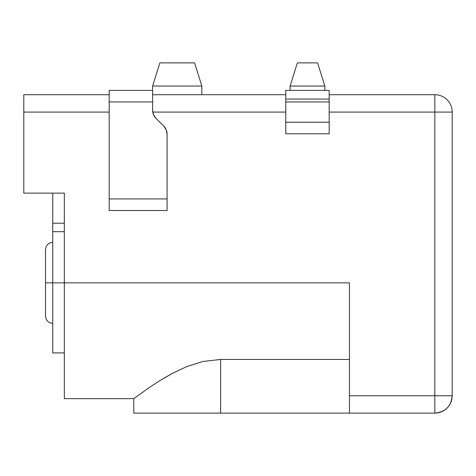 <?xml version="1.0" encoding="UTF-8"?>
<svg xmlns="http://www.w3.org/2000/svg" width="476" height="476" viewBox="0 0 476 476"><rect width="100%" height="100%" fill="white"/><g stroke="black" fill="none" stroke-linecap="round" stroke-linejoin="round"><path stroke-width="0.71" d="M45.512 282.869L45.512 316.153L45.512 282.869L52.747 282.869L45.512 282.869L45.512 249.579L45.512 282.869M64.325 282.869L52.747 282.869L52.747 352.918L52.747 282.869L349.443 282.869L349.443 413.12L133.792 413.12L220.632 413.12L220.632 359.451L349.443 359.451L220.632 359.451L203.085 361.433L220.632 359.451L220.632 413.12L434.832 413.12L349.443 413.12L349.443 395.758L434.832 395.758L349.443 395.758L349.443 282.869L64.325 282.869L64.325 193.131L64.325 398.65L64.325 282.869M64.325 231.675L52.747 231.675L52.747 282.869L52.747 223.214L64.325 223.214L64.325 193.131L64.325 223.214L52.747 223.214L52.747 231.675L64.325 231.675M201.818 86.031L194.583 62.88L159.847 62.88L152.612 86.031L201.818 86.031L152.612 86.031L152.612 90.375L152.612 86.031L159.847 62.88L194.583 62.88L201.818 86.031L201.818 94.718L201.818 86.031M290.104 86.031L290.104 90.375L290.104 86.031L324.84 86.031L290.104 86.031L297.339 62.88L290.104 86.031M324.84 90.375L324.84 86.031L317.599 62.88L297.339 62.88L317.599 62.88L324.84 86.031L324.84 90.375M23.8 94.718L109.188 94.718L23.8 94.718L23.8 193.131L64.325 193.131L23.8 193.131L23.8 112.086L109.188 112.086L23.8 112.086L23.8 94.718M152.612 94.718L285.761 94.718L152.612 94.718M329.178 94.718L434.832 94.718L329.178 94.718M434.832 413.12L434.832 112.086L329.178 112.086L434.832 112.086L434.832 94.718A17.368 17.368 0 0 1 452.2 112.086A17.368 17.368 0 0 0 434.832 94.718L434.832 112.086L452.2 112.086L434.832 112.086L434.832 395.758L452.2 395.758L452.2 112.086L452.2 395.758A17.368 17.368 0 0 1 434.832 413.12C445.381 412.091 451.171 406.302 452.2 395.758L434.832 395.758L434.832 413.12M152.766 112.086L285.761 112.086L152.766 112.086L153.183 113.788M153.653 114.984L156.003 118.369L163.69 126.063L166.201 129.817L167.082 134.25L167.082 210.499L109.188 210.499L109.188 90.375L152.612 90.375L152.612 110.182L153.492 114.615L156.003 118.369L163.69 126.063A11.579 11.579 0 0 1 167.082 134.25L167.082 198.92L109.188 198.92L109.188 90.375L152.612 90.375L152.612 110.182A11.579 11.579 0 0 0 156.003 118.369M329.178 100.847L329.178 133.792L285.761 133.792L329.178 133.792L329.178 122.219L285.761 122.219L285.761 133.792L285.761 122.219L329.178 122.219L329.178 101.953L285.761 101.953L285.761 122.219L285.761 99.062L329.178 99.062L329.178 101.953L285.761 101.953L285.761 100.847M186.759 366.609L203.085 361.433L186.759 366.609L172.229 373.464L186.759 366.609M159.644 380.77L149.077 387.678L133.798 398.65L149.077 387.678L159.644 380.77L172.229 373.464L163.155 378.616M170.039 374.654L172.104 373.529M52.747 193.131L52.747 223.214L52.747 193.131M329.178 99.062L329.178 90.375L285.761 90.375L329.178 90.375L329.178 99.062L285.761 99.062L285.761 90.375L285.761 99.062M152.612 101.953L109.188 101.953L152.612 101.953M109.188 210.499L167.082 210.499L167.082 198.92L109.188 198.92L109.188 210.499M52.747 323.388C48.379 322.936 45.964 320.521 45.512 316.153M64.325 352.918L52.747 352.918M64.325 398.65L133.792 398.65L133.792 413.12M52.747 242.344C48.379 242.796 45.964 245.211 45.512 249.579"/></g></svg>
